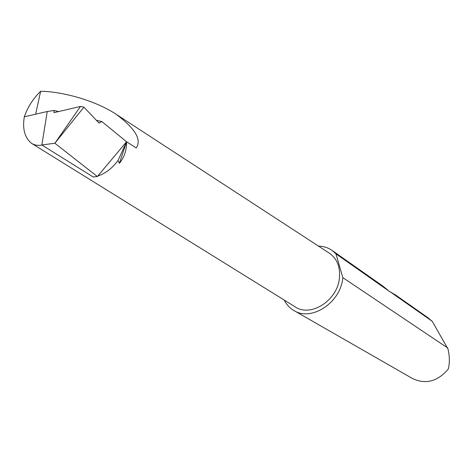 <?xml version="1.0" encoding="UTF-8"?>
<svg xmlns="http://www.w3.org/2000/svg" width="473" height="473" viewBox="0 0 473 473"><rect width="100%" height="100%" fill="white"/><g stroke="black" fill="none" stroke-linecap="round" stroke-linejoin="round"><path stroke-width="0.71" d="M41.866 144.986L93.199 176.985L97.361 176.535L126.563 141.758L101.866 121.567L99.028 123.075L83.91 107.164L54.868 143.236L41.866 144.986L47.235 111.522L24.312 116.813C27.617 107.205 33.063 98.691 40.637 91.283L35.617 114.206M83.91 107.164L80.44 106.46L53.993 112.639L53.987 110.457L47.235 111.522M284.238 300.071C286.472 304.553 289.665 308.024 293.816 310.477L412.533 378.542C425.665 384.685 437.578 381.534 448.28 369.082C449.788 363.051 449.693 356.352 447.99 348.997L432.227 321.291L427.486 317.395L395.7 295.081L389.516 291.504L335.954 253.824L332.229 250.53C328.203 247.722 323.638 246.25 318.536 246.126M388.138 290.392L382.722 285.976L332.229 250.53M432.227 321.291L390 291.699M293.816 310.477C310.986 321.758 340.182 303.14 342.712 278.573L342.83 277.657L335.954 253.824M119.391 163.309L126.563 141.758C126.74 150.047 124.352 157.231 119.391 163.309L118.055 160.465L126.563 141.758L136.212 147.966C141.941 139.683 135.177 128.402 115.92 114.129C93.654 99.442 59.704 91.301 40.637 91.283M31.963 143.597L294.845 306.652C310.034 317.685 337.03 301.082 339.342 278.686C340.53 267.18 337.148 258.642 329.184 253.067L115.92 114.129M101.866 121.567L96.391 120.296M58.676 111.545L53.987 110.457M97.361 176.535L54.868 143.236M97.84 176.003C105.42 173.514 112.16 168.335 118.055 160.465M41.778 145.004C38.1 145.808 34.659 145.235 31.455 143.289C24.697 137.643 22.314 128.816 24.312 116.813M447.748 348.004L342.83 277.657M55.01 143.059L80.44 106.46"/></g></svg>
